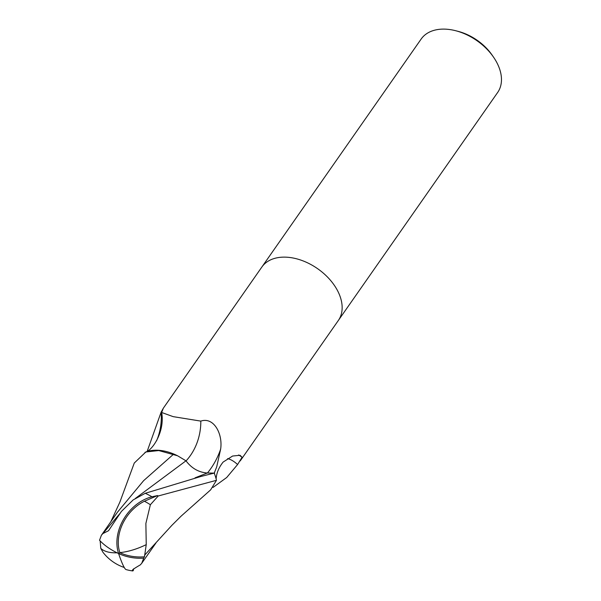 <?xml version="1.0" encoding="UTF-8"?>
<svg xmlns="http://www.w3.org/2000/svg" width="601" height="601" viewBox="0 0 601 601"><rect width="100%" height="100%" fill="white"/><g stroke="black" fill="none" stroke-linecap="round" stroke-linejoin="round"><path stroke-width="0.9" d="M338.25 320.611A46.653 30.606 -145.1 0 0 338.325 320.498A46.653 30.606 -145.1 0 0 338.491 292.567A46.653 30.606 -145.1 0 0 300.29 259.902A46.653 30.606 -145.1 0 0 261.841 267.054A46.653 30.606 -145.1 0 0 261.766 267.167M186.055 460.907A50.769 41.815 96.3 0 0 200.817 421.113C213.888 416.606 223.009 434.14 220.62 449.217L216.713 466.857L214.204 473.182A46.653 30.606 -145.1 0 1 216.142 478.959C216.48 473.1 218.809 467.473 223.129 462.071L232.587 456.039L240.017 455.273L242.09 457.263L237.59 464.528L226.69 477.525L213.017 487.441M497.643 92.486A46.653 30.606 -145.1 0 0 497.808 64.547A46.653 30.606 -145.1 0 0 493.541 57.163A46.653 30.606 -145.1 0 0 455.738 30.741A46.653 30.606 -145.1 0 0 421.158 39.042L261.841 267.054A46.653 30.606 -145.1 0 1 300.29 259.902A46.653 30.606 -145.1 0 1 338.491 292.567A46.653 30.606 -145.1 0 1 338.325 320.498L497.643 92.486M177.573 455.776A40.027 26.264 -145.1 0 0 145.84 451.982L158.747 450.555L177.573 455.776L185.987 460.809C191.621 468.314 198.736 472.378 207.315 473.002L214.602 473.115M156.576 440.811A50.597 41.672 96.3 0 0 161.106 412.203L163.367 408.147L161.661 412.481L173.156 416.636L200.817 421.113M147.245 451.141L161.106 412.203M261.841 267.054L163.367 408.147M238.574 454.98A50.597 19.405 -112.4 0 1 242.09 457.263M227.576 458.646A48.178 18.481 -112.4 0 1 237.59 464.528M493.541 57.163L492.144 55.134A41.987 27.548 -145.1 0 0 458.12 31.357L455.738 30.741M133.61 568.801L133.309 570.529C130.733 570.958 133.084 569.064 140.349 564.857L141.776 563.22L143.699 558.141A45.173 39.29 -175.7 0 1 118.585 553.536A40.402 30.786 -55 0 1 151.955 496.787L157.567 495.562A46.653 30.606 34.9 0 1 158.198 495.99L216.45 480.319A46.653 30.606 -145.1 0 0 214.174 473.107L200.862 476.488L145.269 493.286L133.159 499.919L121.41 511.428L108.541 530.721L102.839 533.605L120.072 513.359M146.238 544.634L145.878 523.471L150.37 504.735A44.354 29.096 -145.1 0 0 144.413 501.242A38.592 29.404 125 0 0 119.854 552.612A38.592 29.404 125 0 0 119.892 552.725A43.512 37.848 4.3 0 0 144.473 556.781L146.238 544.634A45.037 21.11 152.4 0 1 119.854 552.612M100.164 540.93L100.78 548.352L102.951 552.259A45.037 45.037 0 0 0 124.264 567.487M133.324 569.147L133.309 570.529L132.813 570.95L132.678 570.394M216.45 480.319L210.62 489.883L181.081 516.169L171.803 525.409L144.548 555.264M143.699 558.141L144.473 556.781M102.839 533.605L101.389 535.281L99.533 540.261A45.173 24.468 17.6 0 0 118.585 553.536L119.892 552.725M118.585 553.536A40.402 4.282 75.6 0 0 126.075 569.575A46.653 46.653 0 0 0 132.813 570.95M101.389 535.281L117.33 512.368L143.601 480.687L173.411 454.326M110.847 521.683L119.862 502.135L134.271 463.04L145.84 451.982M157.567 495.562L144.413 501.242M150.37 504.735L158.206 495.998M135.338 498.454L185.987 460.809M207.435 473.002A70.099 57.734 96.3 0 0 220.62 449.217M100.78 548.352A45.037 21.11 -27.6 0 0 117.045 552.8M195.04 477.84L207.322 473.002M151.955 496.787A46.653 30.606 -145.1 0 0 145.269 493.286M240.205 460.929L338.325 320.498M145.006 452.32C152.459 450.855 165.117 431.18 161.661 412.481M141.776 563.22L155.862 543.139"/></g></svg>
